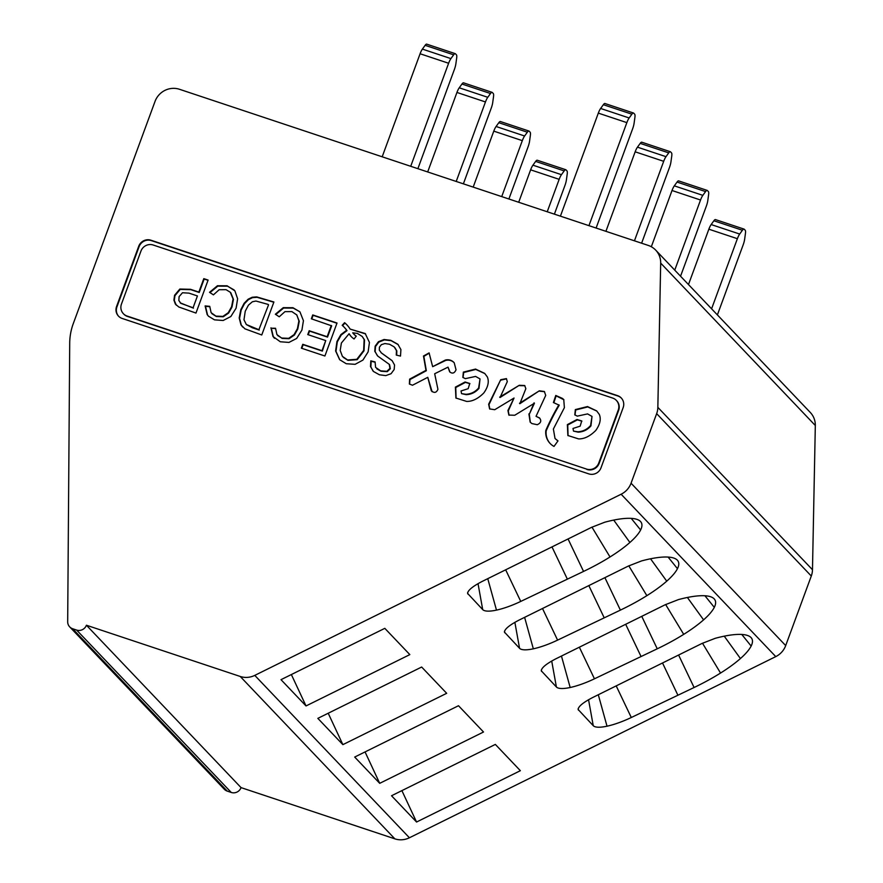 <?xml version="1.0" encoding="UTF-8"?>
<svg xmlns="http://www.w3.org/2000/svg" width="883" height="883" viewBox="0 0 883 883"><rect width="100%" height="100%" fill="white"/><g stroke="black" fill="none" stroke-linecap="round" stroke-linejoin="round"><path stroke-width="1.32" d="M197.428 295.948L188.995 293.134L182.494 292.748L179.106 296.611L178.841 300.496L180.838 303.344L193.079 307.77L197.428 295.948L193.079 307.77M268.189 304.425L255.938 301.037L252.383 301.765L248.432 305.154L245.242 311.235L243.973 319.778L246.335 324.536L258.896 329.69L268.553 304.812L258.896 329.69M354.072 338.962A17.285 16.634 136.4 0 1 351.235 336.6A17.285 16.634 136.4 0 1 349.072 333.752L341.401 343.012L340.187 350.441L342.405 356.368L347.604 359.977L356.831 359.304L363.653 350.408L364.138 339.514L362.229 336.478L357.372 333.421L352.725 332.825A15.188 14.614 -43.6 0 0 353.741 334.028A15.188 14.614 -43.6 0 0 356.279 336.125L354.072 338.962M180.22 302.858L193.443 308.145M246.324 324.525L252.406 327.792L259.26 330.076M353.741 334.028L354.105 334.403A15.188 14.614 -43.6 0 0 356.213 336.224M351.423 336.787A17.285 16.634 136.4 0 1 349.436 334.138L349.072 333.752M343.31 357.394L347.968 360.352L357.196 359.69L364.017 350.783L364.502 339.889L362.218 336.456M449.988 372.096L448.023 367.14L434.679 373.741L437.924 389.304C436.445 392.803 434.248 393.299 431.312 390.783L427.769 377.328L412.482 385.242L409.381 383.984L409.635 379.138L425.97 370.352L423.487 356.015L429.094 352.913L432.659 366.688L445.275 360.087A9.04 8.698 136.4 0 1 454.226 362.814L456.025 369.8C454.491 373.299 452.372 373.984 449.679 371.864L448.023 367.14M432.659 366.688L445.639 360.463A9.04 8.698 136.4 0 1 454.028 362.593M409.569 384.16L409.999 379.524L426.334 370.728L423.84 356.401L429.259 353.112M432.107 391.732L427.769 377.328M489.8 409.094L488.994 404.613L500.738 379.69L506.401 378.619L507.295 381.655L500.054 397.493L519.303 385.275L524.701 385.529L525.849 388.697L519.855 403.697L539.325 390.816L544.37 391.5L545.716 395.407L536.036 416.312L539.756 418.2M539.69 391.191L544.546 391.699M519.668 385.65L524.877 385.728M501.103 380.065L506.566 378.818M509.061 415.253L508.288 410.904L514.049 398.034L494.723 409.712L489.612 408.906L488.641 404.226L500.738 379.69M530.341 422.306L529.27 414.304L534.436 403.222L514.745 415.253L508.873 415.076L507.924 410.518L514.049 398.034M553.84 402.714L556.135 395.849L563.928 399.778M550.252 443.608A16.92 16.28 136.4 0 1 546.18 430.816A223.267 214.878 136.4 0 1 559.237 405.22L553.409 402.538L555.771 395.463L562.449 398.421L563.751 399.58L564.392 407.659L553.376 429.028L555.021 438.498L557.99 440.882L554.005 446.423A16.92 16.28 136.4 0 1 550.065 443.421A16.92 16.28 136.4 0 1 545.815 430.44A223.267 214.878 136.4 0 1 558.873 404.844M555.021 438.498L557.913 440.981M456.081 398.211L455.76 387.516L465.418 382.383L469.944 383.675M463.034 377.571L463.718 372.483L475.782 369.447L484.866 373.586M461.544 393.63L466.224 394.679C471.334 394.414 475.595 392.317 478.983 388.377L480.032 378.928L475.595 376.423L465.319 378.652L462.847 377.383L463.354 372.107L475.551 369.072L484.69 373.399L487.317 376.898C489.292 381.522 488.133 386.864 483.84 392.924C478.111 398.708 472.383 401.533 466.643 401.423L455.904 398.023L455.396 387.129L465.054 381.997L469.767 383.476L468.178 388.686L461.025 390.97L461.544 393.63L465.871 394.293C470.981 394.039 475.231 391.931 478.619 387.99L480.032 378.928M373.056 371.07L370.871 366.953L371.169 361.246L375.021 362.196M396.699 355.187L396.82 350.926L394.856 347.593M381.048 352.67L391.942 360.518M376.809 368.851L381.026 371.246L387.24 371.666L390.308 368.774L389.602 364.723M377.416 355.75L375.132 351.655L375.507 346.533L378.796 342.096L384.403 339.9L391.125 340.683L398.233 344.657M176.269 305.165L174.282 300.441L174.955 295.639L180.209 289.414L190.838 289.679L199.216 292.472L204.161 279.028L208.024 280.308M575.01 415.054L575.683 409.966L587.747 406.931L596.831 411.07M573.509 431.114L578.199 432.162C583.31 431.897 587.559 429.8 590.959 425.86L592.007 416.412L587.57 413.906L577.283 416.136L574.811 414.867L575.33 409.591L587.515 406.555L596.654 410.882L599.281 414.381C601.257 419.006 600.098 424.348 595.815 430.407C590.087 436.191 584.347 439.017 578.608 438.906L567.868 435.507L567.372 424.613L577.018 419.48L581.742 420.959L580.142 426.169L573.001 428.454L573.509 431.114L577.835 431.776C582.946 431.522 587.195 429.414 590.595 425.474L592.007 416.412M568.056 435.694L567.736 424.999L577.383 419.866L581.908 421.158M208.642 316.379L207.538 314.955L205.485 306.302L209.724 306.699M209.955 292.604L217.803 286.125L227.472 286.18L234.083 289.911M211.887 313.664L216.313 316.5L223.267 316.776L228.62 313.068L231.964 307.096L233.443 299.37L230.838 292.814M242.626 327.008L241.346 325.264L239.558 318.344L241.169 310.065L244.492 303.686L248.465 299.613L252.549 297.637L257.041 297.284L273.818 302.229M274.458 338.299L273.355 336.887L271.302 328.222L275.54 328.619M275.772 314.525L283.62 308.057L293.288 308.101L299.9 311.831M271.302 328.222L275.551 328.266L276.931 334.591L282.13 338.432L289.083 338.697L294.436 334.999L297.781 329.017L299.26 321.291L296.655 314.734M311.776 318.951L313.112 315.319L336.953 323.255M308.211 334.745L309.547 331.114L327.516 337.096L331.666 325.827L311.335 318.796L312.748 314.933L337.03 323.023L324.9 356.004L301.357 348.167L302.77 344.304L322.008 350.706L325.728 340.573L307.759 334.591L309.182 330.728L327.151 336.721L331.302 325.452M301.798 348.31L303.134 344.69L322.361 351.092L325.728 340.573M342.571 325.65L344.966 323.068A28.101 27.053 136.4 0 1 346.975 324.922M339.767 359.789L335.97 351.346L337.306 341.909L341.224 335.021L347.008 330.617A28.057 26.998 -43.6 0 0 344.48 327.527L344.116 327.14A28.057 26.998 -43.6 0 0 342.185 325.308L344.602 322.692A28.101 27.053 136.4 0 1 346.787 324.734A28.101 27.053 136.4 0 1 350.132 329.083L365.231 333.553L369.436 342.427L368.134 351.864L362.913 360.098L355.109 364.326L346.246 363.73L339.635 359.668L335.617 350.959L336.942 341.533L340.86 334.635L346.644 330.242A28.057 26.998 -43.6 0 0 344.116 327.14M350.132 329.083L365.595 333.94M519.491 403.31L539.325 390.816M499.69 397.107L519.303 385.275M529.27 414.304L534.072 402.836M539.745 418.178L539.381 417.802C541.709 420.628 541.014 422.935 537.294 424.712L531.908 423.575L530.153 422.118L528.906 413.917M536.036 416.312L539.59 418.012M400.507 356.081L396.268 355.087L396.456 350.551L394.138 346.864L389.524 344.249L384.922 343.553L381.368 344.657L379.414 347.185L379.315 350.176L381.533 353.079L392.207 360.772L394.546 364.999L394.182 369.48L391.081 373.697L385.772 375.617L379.414 374.778L373.476 371.478L370.507 366.566L370.805 360.86L375.087 361.92L375.595 367.372L380.661 370.86L386.875 371.29L389.944 368.388L389.237 364.337L377.736 356.059L374.778 351.279L375.154 346.158L378.443 341.71L384.039 339.514L390.761 340.308L397.869 344.271L400.904 349.569L400.507 356.081M208.112 280.077L195.971 313.068L178.83 307.008L175.375 304.105L173.918 300.054L174.591 295.253L179.845 289.039L190.485 289.304L198.852 292.085L203.796 278.642L208.112 280.077M213.432 294.856L209.525 292.317L217.439 285.75L227.108 285.794L234.889 290.827L237.615 298.774L236.092 308.189L230.838 316.533L223.145 320.496L214.481 319.845L208.443 316.169L207.174 314.58L205.121 305.926L209.735 306.346L211.114 312.67L215.949 316.125L222.902 316.401L228.256 312.692L231.6 306.71L233.079 298.984L230.297 292.262L226.07 289.679L219.139 289.734L213.432 294.856M273.907 301.997L261.765 334.977L244.911 328.818L240.982 324.878L239.194 317.957L240.805 309.679L244.127 303.299L248.101 299.238L252.196 297.251L256.677 296.898L273.907 301.997M277.704 335.584L281.765 338.046L288.719 338.321L294.072 334.613L297.416 328.642L298.896 320.904L296.843 314.977L291.887 311.6L284.955 311.655L279.249 316.776L275.341 314.238L283.255 307.67L292.924 307.714L299.922 311.82L303.432 320.695L301.909 330.11L296.655 338.454L288.962 342.416L280.297 341.765L272.99 336.5L270.938 327.847M674.744 270.132L700.539 200.011A7.748 1.876 -71.6 0 1 702.846 195.353L705.572 191.578A7.748 1.876 -71.6 0 1 707.173 190.397A7.748 1.876 -71.6 0 1 707.371 190.54L708.354 191.556A7.748 1.876 -71.6 0 1 708.596 194.746L707.802 200.551A7.748 1.876 -71.6 0 1 706.345 206.103L680.55 276.224M651.323 246.754L672.018 190.507A7.748 1.876 -71.6 0 1 674.314 185.849L677.04 182.075A7.748 1.876 -71.6 0 1 678.641 180.894L707.173 190.397M588.939 225.662L626.853 122.627A7.748 1.876 -71.6 0 1 629.16 117.969L631.886 114.183A7.748 1.876 -71.6 0 1 633.475 113.013A7.748 1.876 -71.6 0 1 633.685 113.156L634.656 114.172A7.748 1.876 -71.6 0 1 634.91 117.362L634.104 123.167A7.748 1.876 -71.6 0 1 632.658 128.719L596.102 228.046M560.407 216.158L598.321 113.123A7.748 1.876 -71.6 0 1 600.628 108.466L603.354 104.691A7.748 1.876 -71.6 0 1 604.943 103.51L633.475 113.013M634.447 240.816L663.696 161.313A7.748 1.876 -71.6 0 1 666.003 156.666L668.729 152.88A7.748 1.876 -71.6 0 1 670.318 151.71A7.748 1.876 -71.6 0 1 670.528 151.843L671.499 152.869A7.748 1.876 -71.6 0 1 671.753 156.059L670.948 161.865A7.748 1.876 -71.6 0 1 669.502 167.406L641.61 243.211M605.915 231.313L635.164 151.81A7.748 1.876 -71.6 0 1 637.471 147.163L640.197 143.377A7.748 1.876 -71.6 0 1 641.798 142.207L670.318 151.71M586.533 469.072L127.064 316.037A9.68 9.316 -43.6 0 1 121.468 304.05L140.96 251.07A9.68 9.316 -43.6 0 1 153.201 245.021L612.659 398.056A9.68 9.316 -43.6 0 1 618.255 410.043L598.762 463.023A9.68 9.316 -43.6 0 1 586.533 469.072L127.428 316.423A9.68 9.316 136.4 0 1 123.73 314.083L123.366 313.697M508.884 198.995L528.111 146.733A7.748 1.876 -71.6 0 0 529.568 141.192L530.363 135.386A7.748 1.876 -71.6 0 0 530.12 132.196L529.149 131.17A7.748 1.876 -71.6 0 0 528.939 131.037L500.407 121.534A7.748 1.876 -71.6 0 0 498.807 122.704L496.08 126.49A7.748 1.876 -71.6 0 0 493.785 131.137L522.317 140.64A7.748 1.876 -71.6 0 1 524.612 135.993L527.339 132.207A7.748 1.876 -71.6 0 1 528.939 131.037M501.721 196.611L522.317 140.64M473.189 187.108L493.785 131.137M417.88 168.686L454.425 69.349A7.748 1.876 -71.6 0 0 455.871 63.808L456.677 58.002A7.748 1.876 -71.6 0 0 456.423 54.812L455.451 53.786A7.748 1.876 -71.6 0 0 455.253 53.653L426.721 44.15A7.748 1.876 -71.6 0 0 425.12 45.32L422.394 49.106A7.748 1.876 -71.6 0 0 420.087 53.753L448.619 63.256A7.748 1.876 -71.6 0 1 450.926 58.609L453.652 54.823A7.748 1.876 -71.6 0 1 455.253 53.653M410.716 166.302L448.619 63.256M382.184 156.799L420.087 53.753M463.376 183.841L491.268 108.046A7.748 1.876 -71.6 0 0 492.725 102.494L493.52 96.688A7.748 1.876 -71.6 0 0 493.277 93.499L492.295 92.483A7.748 1.876 -71.6 0 0 492.096 92.34L463.564 82.847A7.748 1.876 -71.6 0 0 461.964 84.017L459.237 87.792A7.748 1.876 -71.6 0 0 456.941 92.45L485.462 101.953A7.748 1.876 -71.6 0 1 487.769 97.296L490.495 93.521A7.748 1.876 -71.6 0 1 492.096 92.34M456.213 181.457L485.462 101.953M427.681 171.953L456.941 92.45M616.356 400.396L616.72 400.772A9.68 9.316 136.4 0 1 618.619 410.418L599.127 463.409A9.68 9.316 136.4 0 1 586.886 469.458M118.664 316.302A9.68 9.316 136.4 0 1 116.942 306.854L139.084 246.655A9.68 9.316 136.4 0 1 151.324 240.606L617.912 396.014A9.68 9.316 136.4 0 1 621.422 398.167M588.762 473.873A9.68 9.316 -43.6 0 0 601.003 467.824L623.155 407.626A9.68 9.316 -43.6 0 0 617.548 395.639L150.96 240.22A9.68 9.316 -43.6 0 0 138.719 246.269L116.578 306.467A9.68 9.316 -43.6 0 0 122.174 318.454L588.762 473.873M655.683 250.11L810.318 412.493A19.371 18.642 136.4 0 1 815.318 425.507L812.481 569.734A19.371 18.642 136.4 0 1 811.289 576.025L785.693 645.594A19.371 18.642 136.4 0 1 775.771 656.61L409.414 837.768A19.371 18.642 136.4 0 1 394.867 838.85L240.231 676.466A19.371 18.642 -43.6 0 0 254.779 675.385L621.135 494.226A19.371 18.642 -43.6 0 0 631.058 483.211L656.654 413.641A19.371 18.642 -43.6 0 0 657.846 407.35L660.683 263.112A19.371 18.642 -43.6 0 0 655.683 250.11A19.371 18.642 -43.6 0 0 648.299 245.43L179.514 89.293A19.371 18.642 -43.6 0 0 155.044 101.39L73.289 323.586A58.101 55.927 -43.6 0 0 69.713 343.178L67.682 621.764A7.748 7.461 -43.6 0 0 72.638 628.74L76.633 630.076A7.748 7.461 -43.6 0 0 86.413 625.23L240.231 676.466M72.638 628.74L227.273 791.124L231.258 792.459A7.748 7.461 -43.6 0 0 241.048 787.614L86.413 625.23M241.048 787.614L394.867 838.85M227.273 791.124A7.748 7.461 136.4 0 1 224.315 789.259L69.691 626.875M711.588 308.818L737.382 238.697A7.748 1.876 -71.6 0 1 739.689 234.05L742.415 230.264A7.748 1.876 -71.6 0 1 744.016 229.094A7.748 1.876 -71.6 0 1 744.214 229.227L745.197 230.253A7.748 1.876 -71.6 0 1 745.44 233.443L744.645 239.249A7.748 1.876 -71.6 0 1 743.188 244.79L717.393 314.911M688.486 284.558L708.861 229.194A7.748 1.876 -71.6 0 1 711.157 224.547L713.883 220.761A7.748 1.876 -71.6 0 1 715.484 219.591L744.016 229.094M458.498 705.727L354.69 757.051L379.712 783.331L483.52 732.007L458.498 705.727M365.054 751.93L379.712 783.331M556.4 686.996A36.799 9.503 155 0 0 570.175 687.504A36.81 9.514 155 0 0 594.447 678.806L657.25 648.806A75.706 19.558 155 0 0 683.707 634.358A75.364 19.47 155 0 0 703.585 619.855A75.706 19.558 155 0 0 714.303 607.361A75.364 19.47 -25 0 0 714.413 599.127A75.364 19.47 -25 0 0 714.17 598.851A75.706 19.558 -25 0 0 703.199 595.694A75.364 19.47 155 0 0 683.144 598.409A75.706 19.558 155 0 0 678.431 599.601L665.142 604.778L555.849 658.817C546.389 663.729 541.533 667.714 541.268 670.793L556.4 686.996L551.709 661.025M421.655 667.029L317.847 718.365L342.869 744.645L446.677 693.31L421.655 667.029M328.211 713.243L342.869 744.645M519.557 648.299A36.799 9.503 155 0 0 533.332 648.817A36.81 9.514 155 0 0 557.592 640.12L620.396 610.12A75.706 19.558 155 0 0 646.864 595.661A75.364 19.47 155 0 0 666.742 581.169A75.706 19.558 155 0 0 677.46 568.663A75.364 19.47 -25 0 0 677.57 560.429A75.364 19.47 -25 0 0 677.327 560.153A75.706 19.558 -25 0 0 666.356 557.007A75.364 19.47 155 0 0 646.301 559.723A75.706 19.558 155 0 0 641.588 560.915L628.299 566.08L519.005 620.12C509.546 625.032 504.69 629.027 504.425 632.096L519.557 648.299L514.866 622.338M384.811 628.343L281.004 679.667L306.026 705.947L409.833 654.612L384.811 628.343M291.357 674.546L306.026 705.947M482.714 609.612A36.799 9.503 155 0 0 496.478 610.12A36.81 9.514 155 0 0 520.749 601.422L583.553 571.422A75.706 19.558 155 0 0 610.021 556.974A75.364 19.47 155 0 0 629.899 542.471A75.706 19.558 155 0 0 640.616 529.977A75.364 19.47 -25 0 0 640.727 521.743A75.364 19.47 -25 0 0 640.484 521.456A75.706 19.558 -25 0 0 629.513 518.31A75.364 19.47 155 0 0 609.458 521.025A75.706 19.558 155 0 0 604.745 522.217L591.455 527.394L482.162 581.433C472.703 586.345 467.847 590.33 467.582 593.409L482.714 609.612L478.023 583.641M607.018 726.201A36.81 9.514 155 0 0 631.29 717.504L694.093 687.504A75.706 19.558 155 0 0 720.55 673.045A75.364 19.47 155 0 0 740.429 658.552A75.706 19.558 155 0 0 751.146 646.047A75.364 19.47 -25 0 0 751.267 637.813A75.364 19.47 -25 0 0 751.014 637.537A75.706 19.558 -25 0 0 740.053 634.391A75.364 19.47 155 0 0 719.987 637.107A75.706 19.558 155 0 0 715.274 638.299L701.985 643.464L592.692 697.515C583.233 702.415 578.376 706.411 578.111 709.479L593.244 725.683A36.799 9.503 155 0 0 607.018 726.201L598.299 694.733M520.363 770.693L495.341 744.413L391.533 795.749L416.555 822.029L520.363 770.693M401.897 790.627L416.555 822.029M554.392 214.15L564.954 185.43A7.748 1.876 -71.6 0 0 566.411 179.878L567.206 174.072A7.748 1.876 -71.6 0 0 566.963 170.883L565.992 169.867A7.748 1.876 -71.6 0 0 565.782 169.724L537.25 160.231A7.748 1.876 -71.6 0 0 535.661 161.401L532.935 165.176A7.748 1.876 -71.6 0 0 530.628 169.834L559.16 179.337A7.748 1.876 -71.6 0 1 561.456 174.679L564.182 170.905A7.748 1.876 -71.6 0 1 565.782 169.724M547.228 211.765L559.16 179.337M518.696 202.262L530.628 169.834M677.04 182.075L705.572 191.578M674.314 185.849L702.846 195.353M672.018 190.507L700.539 200.011M603.354 104.691L631.886 114.183M600.628 108.466L629.16 117.969M598.321 113.123L626.853 122.627M640.197 143.377L668.729 152.88M637.471 147.163L666.003 156.666M635.164 151.81L663.696 161.313M498.807 122.704L527.339 132.207M524.612 135.993L496.08 126.49M425.12 45.32L453.652 54.823M450.926 58.609L422.394 49.106M461.964 84.017L490.495 93.521M487.769 97.296L459.237 87.792M815.318 425.507L660.683 263.112M812.481 569.734L657.846 407.35M811.289 576.025L656.654 413.641M785.693 645.594L631.058 483.211M231.258 792.459L76.633 630.076M713.883 220.761L742.415 230.264M711.157 224.547L739.689 234.05M708.861 229.194L737.382 238.697M561.456 656.047L570.175 687.504M579.347 647.195L594.447 678.806M625.672 624.292L641.069 656.544M641.753 616.345L657.25 648.806M665.639 604.524L683.707 634.358M687.393 597.471L703.585 619.855M704.932 595.76L714.303 607.361M541.61 671.455L541.334 669.943M524.612 617.349L533.332 648.817M542.504 608.508L557.592 640.12M588.829 585.595L604.226 617.846M604.899 577.648L620.396 610.12M628.795 565.837L646.864 595.661M650.55 558.784L666.742 581.169M668.089 557.063L677.46 568.663M504.767 632.769L504.491 631.246M487.758 578.663L496.478 610.12M505.661 569.811L520.749 601.422M551.985 546.908L567.372 579.16M568.056 538.961L583.553 571.422M591.952 527.14L610.021 556.974M613.707 520.087L629.899 542.471M631.235 518.376L640.616 529.977M467.924 594.071L467.648 592.559M616.202 685.892L631.29 717.504M662.515 662.978L677.912 695.23M678.597 655.031L694.093 687.504M702.493 643.221L720.55 673.045M724.248 636.168L740.429 658.552M741.775 634.447L751.146 646.047M578.453 710.153L578.177 708.63M588.553 699.722L593.244 725.683M409.414 837.768L254.779 675.385M775.771 656.61L621.135 494.226M535.661 161.401L564.182 170.905M561.456 174.679L532.935 165.176"/></g></svg>
